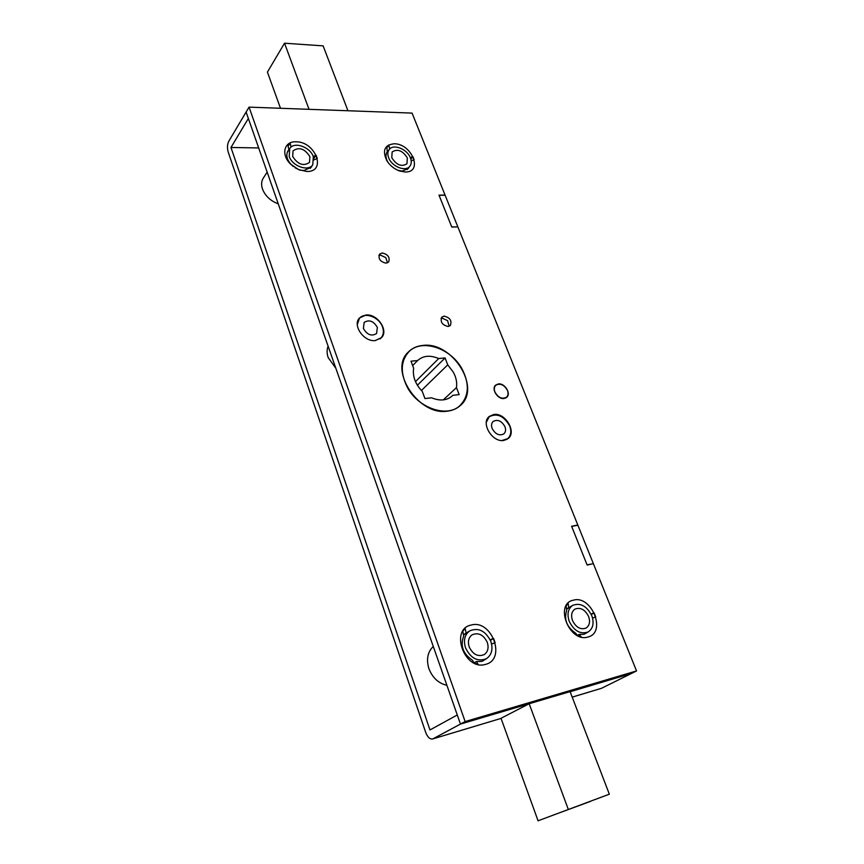 <?xml version="1.0" encoding="UTF-8"?>
<svg xmlns="http://www.w3.org/2000/svg" width="864" height="864" viewBox="0 0 864 864"><rect width="100%" height="100%" fill="white"/><g stroke="black" fill="none" stroke-linecap="round" stroke-linejoin="round"><path stroke-width="1.3" d="M258.682 147.938L230.969 147.474L248.368 118.476L246.11 112.05L228.82 141.156C227.275 144.342 227.081 147.982 228.215 152.075L425.671 732.316C427.529 737.089 429.808 739.325 432.518 738.99L500.461 718.578L529.081 703.76L460.469 724.075L631.433 673.466L601.42 688.338L572.206 697.14M593.276 563.458L577.886 525.204L571.687 526.446L587.066 564.851L592.758 563.792M636.53 670.939L593.363 563.652L587.142 565.045L571.612 526.262L577.811 525.02L457.866 226.919L451.786 227.059L438.998 195.134L445.057 195.091L412.074 113.098L249.048 107.125L465.145 721.57L636.53 670.939L631.433 673.466L570.143 691.729M230.969 147.474L429.98 729.95L457.283 714.971L460.469 724.075L433.004 738.796M457.801 226.757L445.122 195.242L439.052 195.286L451.721 226.908L457.661 226.919M500.461 718.578L432.518 738.99M441.05 318.362L442.152 318.125L447.584 320.663L449.15 326.257M444.085 316.127L441.785 317.142C440.078 321.948 442.184 325.058 448.103 326.484L450.349 325.49C452.088 320.695 450.004 317.574 444.085 316.127M378.875 255.474L380.419 255.128L385.776 257.591L387.526 262.818M382.201 252.979L379.512 254.189C378.097 258.811 380.268 261.792 386.024 263.153L388.67 261.965C390.128 257.364 387.968 254.362 382.201 252.979M592.585 618.116L595.706 616.885L594.108 612.878L591.084 614.066M587.876 637.038C606.884 632.772 591.667 594.713 573.394 600.178C554.083 603.731 569.225 642.956 587.876 637.038M577.433 635.364L579.15 634.403L583.826 634.316L587.455 632.362M491.605 644.069L495.137 642.676L493.56 638.399L490.147 639.749M471.182 625.05C491.724 618.97 506.758 659.545 485.449 664.394C464.422 671.004 449.55 629.089 471.182 625.05M485.989 658.962L481.55 661.414L476.345 661.565L474.098 662.904M291.082 147.085L290.153 143.035L287.734 144.601L288.922 149.731L287.982 150.865C285.714 155.056 286.805 159.667 291.265 164.678L293.317 166.514M295.099 167.756L299.938 170.165L303.944 170.521L311.321 167.184L312.088 165.715M295.985 141.804C284.224 141.102 280.681 154.462 290.423 163.955L298.49 169.582L306.742 171.472C327.024 172.174 315.652 141.458 295.985 141.804M389.621 149.062L388.854 144.958L386.748 146.448L387.288 151.772C385.333 154.667 385.582 158.22 388.033 162.432L386.942 160.866C382.093 150.649 384.469 144.958 394.07 143.78C411.836 143.435 423.522 172.66 405.162 171.99L399.697 171.018C394.351 169.074 390.096 165.694 386.942 160.866M398.574 170.608L397.807 170.284M409.072 167.216L408.283 168.512L402.192 171.083L397.948 170.327L399.697 171.018M483.03 660.895L483.678 660.344M498.334 383.951L495.698 385.085C490.936 388.789 497.718 399.643 504.09 398.498L506.639 397.397C511.456 393.714 504.738 382.849 498.334 383.951M365.947 314.993L359.435 318.028C352.199 325.296 363.971 342.122 375.278 340.578L381.478 337.705C388.919 330.491 377.341 313.632 365.947 314.993M493.733 414.504L489.229 416.459C480.46 423.047 492.448 442.789 503.874 440.435L508.075 438.62C517.039 432.097 505.224 412.344 493.733 414.504M422.874 345.427C416.977 345.978 412.117 348.192 408.316 352.058C388.217 369.965 418.889 416.426 447.714 411.113C452.714 410.465 456.916 408.596 460.328 405.518C481.734 388.012 452.239 341.312 422.874 345.427M467.024 632.588L466.247 632.923M469.282 631.152L463.828 634.5L463.309 633.971M288.922 149.731L287.323 152.129M249.048 107.125L246.11 112.05L460.469 724.075L465.145 721.57M410.821 159.106L412.852 156.514L410.303 157.658M411.188 160.898L414.072 159.592L412.852 156.514M386.953 152.258L387.666 151.319M386.942 147.506L388.854 144.958M313.826 158.49L316.094 155.196L313.243 156.503M314.01 159.926L317.282 158.436L316.094 155.196M288.101 146.178L290.153 143.035M490.406 640.332L493.56 638.399M466.074 633.064L465.178 628.42L462.791 631.346L463.709 635.99C460.069 645.678 462.964 653.756 472.414 660.215L474.206 663.066L478.159 664.416L476.345 661.565M566.503 609.023L568.717 607.705L568.112 603.256L566.093 605.966L566.698 610.416C563.825 619.412 566.773 626.972 575.543 633.096L577.692 635.677L581.299 636.984L579.15 634.403M571.946 605.804L568.717 607.705M591.289 614.498L594.108 612.878M456.462 387.569C457.218 382.579 456.17 377.438 453.308 372.157L447.746 364.846L445.1 357.944L438.718 358.549C430.142 354.942 423.101 355.612 417.593 360.558L411.016 361.184L413.64 368.237C412.441 376.337 415.314 384.059 422.28 391.403L424.958 398.563L431.557 397.796C439.852 401.188 446.688 400.604 452.045 396.047L452.747 395.345L459.151 394.6L456.462 387.569L443.308 399.892M462.218 369.306C469.627 383.972 468.958 395.993 460.188 405.367C447.487 418.198 418.057 408.283 407.16 386.921C400.259 372.859 400.702 361.282 408.467 352.199C421.103 338.04 451.062 347.933 462.218 369.306M452.747 395.345L451.289 396.695M447.746 364.846L421.416 390.506M445.1 357.944L417.388 385.247M438.718 358.549L415.487 381.607M417.593 360.558L412.657 365.58M590.404 801.414L552.334 815.443L590.404 801.414M501.012 718.297L538.067 820.8L609.325 794.189L538.067 820.8M529.168 703.739L568.21 809.158M570.1 691.621L609.325 794.189M347.944 110.743L323.125 45.868L284.526 43.2L309.02 109.318M280.498 108.27L267.419 72.101L284.526 43.2M492.134 428.479C491.076 425.466 491.443 423.112 493.225 421.394C497.761 419.126 501.671 420.898 504.965 426.73C506.045 429.775 505.667 432.162 503.842 433.879C499.306 436.093 495.407 434.3 492.134 428.479M486.346 422.226L489.154 416.794C497.092 412.787 503.95 415.876 509.728 426.071C511.628 431.428 510.97 435.618 507.73 438.642L501.898 440.532M363.398 328.471L364.154 322.445C369.155 319.356 373.55 321.008 377.363 327.413L376.574 333.526C371.574 336.56 367.189 334.876 363.398 328.471M357.296 324.616L359.413 318.373C364.705 311.602 379.318 317.131 382.547 327.024C384.016 331.333 383.551 334.919 381.143 337.77L375.203 340.578M335.869 368.302L328.158 357.545C326.765 353.398 326.743 349.607 328.115 346.172M572.519 620.579C570.791 615.341 571.612 611.518 574.981 609.088C580.478 607.079 585.025 609.541 588.611 616.475C590.382 621.767 589.54 625.633 586.062 628.074C580.576 629.996 576.061 627.491 572.519 620.579M591.786 615.665C594.292 623.095 593.093 628.517 588.2 631.93C580.522 634.597 574.204 631.087 569.257 621.41C566.86 614.099 567.994 608.753 572.692 605.362C580.392 602.51 586.753 605.945 591.786 615.665M566.536 609.228L572.692 605.362M469.195 646.931C467.564 641.531 468.569 637.481 472.198 634.77C478.462 632.243 483.484 634.759 487.274 642.33C488.948 647.806 487.912 651.92 484.142 654.642C477.9 657.04 472.91 654.469 469.195 646.931M490.838 641.412C493.214 649.123 491.746 654.88 486.432 658.703C477.695 662.018 470.729 658.4 465.534 647.87C463.277 640.332 464.67 634.662 469.714 630.871C478.494 627.296 485.536 630.817 490.838 641.412M446.904 685.336C438.491 683.327 432.497 677.786 428.922 668.693C426.136 659.426 427.594 652.007 433.274 646.434M463.525 635.083L469.714 630.871M391.781 157.723L392.137 151.956C397.548 148.565 402.613 150.552 407.344 157.918L406.955 163.771C401.544 167.108 396.49 165.089 391.781 157.723M410.432 157.961C411.674 161.266 411.491 163.998 409.882 166.18C405.788 172.195 391.727 166.633 388.638 157.68C387.439 154.462 387.612 151.772 389.135 149.634C393.217 143.478 407.29 149.04 410.432 157.961M292.691 156.46L293.047 150.854C299.074 146.675 304.69 148.608 309.917 156.676L309.517 162.378C303.491 166.493 297.875 164.527 292.691 156.46M313.319 156.719L312.768 164.732C308.524 171.925 292.27 166.255 289.202 156.416L289.71 148.608C293.933 141.232 310.208 146.912 313.319 156.719M278.273 203.85C270.529 200.945 265.27 196.009 262.483 189.032C261.101 184.831 261.371 181.192 263.282 178.114L267.16 172.152M507.47 390.474C508.507 393.347 508.183 395.604 506.509 397.246C502.07 399.47 498.193 397.699 494.899 391.943C493.884 389.102 494.197 386.867 495.828 385.236C500.267 382.957 504.155 384.707 507.47 390.474M572.195 697.097L601.42 688.338M291.265 164.678L290.423 163.955M460.188 405.367L458.039 407.333M408.467 352.199L406.436 354.305M507.73 438.642L506.563 439.603M489.154 416.794L488.02 417.787M381.143 337.77L380.084 338.926M359.413 318.373L358.387 319.561M588.2 631.93L584.064 634.252M486.432 658.703L482.231 661.208M409.882 166.18L407.203 169.571M389.135 149.634L386.521 153.09M312.768 164.732L310.219 168.426M289.71 148.608L287.237 152.366M506.509 397.246L505.526 398.11M495.828 385.236L494.856 386.111"/></g></svg>
